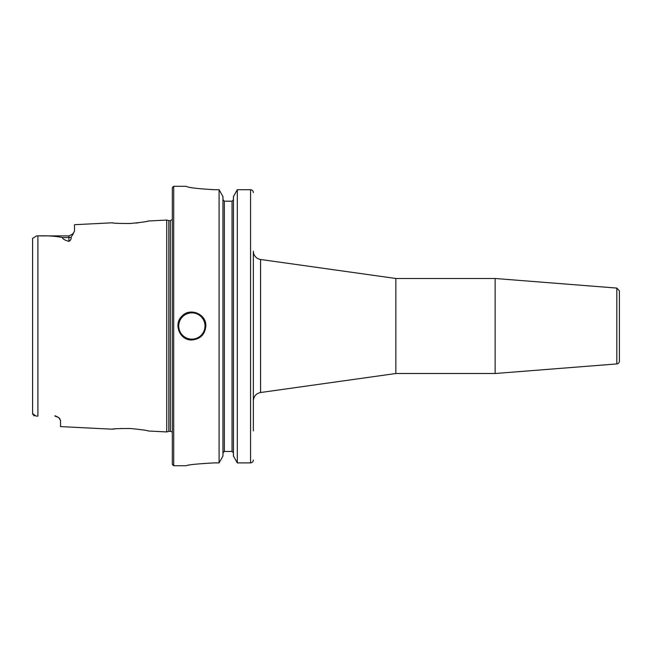 <?xml version="1.0" encoding="UTF-8"?>
<svg xmlns="http://www.w3.org/2000/svg" width="652" height="652" viewBox="0 0 652 652"><rect width="100%" height="100%" fill="white"/><g stroke="black" fill="none" stroke-linecap="round" stroke-linejoin="round"><path stroke-width="0.98" d="M619.4 309.04L619.4 303.449M616.825 363.922A2.795 2.795 0 0 0 619.4 361.143L619.4 290.857L616.825 288.078L616.825 363.922L495.137 373.506L495.137 278.494L616.825 288.078M260.564 259.48L395.854 278.494L395.854 373.506L260.564 392.52L260.564 259.48A8.386 8.386 0 0 1 253.351 251.183L253.351 430.882M36.634 235.885L68.925 235.885L68.925 241.403C64.621 240.115 62.47 238.828 62.478 237.54C55.33 236.105 47.148 235.559 37.906 235.894L36.634 235.885L32.6 238.379L32.6 413.621L36.096 416.106M32.6 239.683L32.6 238.379M37.824 416.106L36.634 416.115M34.369 415.862L33.594 415.503M32.771 414.525L32.6 413.621M112.943 222.894L112.225 222.805C113.309 223.277 119.324 223.506 130.261 223.497C141.362 222.413 147.458 221.574 148.575 220.987L166.725 220.074L166.725 431.926L148.566 431.013C147.458 430.426 141.362 429.595 130.261 428.503C119.308 428.494 113.301 428.723 112.225 429.195L60.546 426.604L60.546 420.426L58.623 417.492L54.955 415.707M147.727 221.167L147.107 221.297M144.72 221.778L143.399 222.014M138.558 222.756L136.162 223.033M68.925 241.403C70.734 240.262 71.451 238.852 71.076 237.165L73.252 233.84M112.225 222.805L74.515 224.695L74.515 231.215L72.07 234.916M59.308 418.136L59.976 418.943M112.666 429.138L115.461 428.837M120.587 428.478L121.272 428.454M147.898 430.866L148.566 431.013M205.845 326C205.013 334.484 200.36 339.138 191.875 339.969C179.911 340.613 173.09 324.125 181.998 316.122C190.001 307.214 206.488 314.036 205.845 326A13.969 13.969 0 0 0 204.785 320.654M214.231 462.896C197.263 463.841 187.947 464.778 186.285 465.715C187.947 464.778 197.263 463.841 214.231 462.896L219.088 462.896L222.96 456.033L222.96 196.602L219.088 189.708L219.088 462.896M219.088 189.708L214.231 189.708C197.254 188.721 187.939 187.589 186.285 186.317L173.709 186.285L173.709 465.715L186.285 465.715M186.285 186.317C187.939 187.589 197.254 188.721 214.231 189.708M224.361 201.191L224.361 451.461L222.96 452.896L224.361 451.461L232.039 451.461L233.44 452.896L232.039 451.461L232.039 201.191L224.361 201.191L222.96 199.756L224.361 201.191L232.039 201.191L233.44 199.756L232.039 201.191M253.351 192.576C253.196 190.849 252.267 189.895 250.555 189.708L237.312 189.708L233.44 196.602L233.44 456.033L237.312 462.896L250.555 462.896C252.259 462.708 253.196 461.755 253.351 460.035M237.312 189.708L237.312 462.896M173.709 186.285L172.315 187.686L172.315 464.314L173.709 465.715M166.725 220.074L168.811 220.637L168.811 431.363L166.725 431.926M168.811 220.637L170.359 220.637L170.359 431.363A2.233 2.233 0 0 1 172.315 432.521M71.076 237.165A5.591 4.906 180 0 1 68.925 237.54L62.478 237.54M37.906 235.894L37.906 416.106M191.875 312.87A13.13 13.13 0 0 0 180.498 332.569A13.13 13.13 0 0 0 203.245 332.569A13.13 13.13 0 0 0 191.875 312.87M250.555 189.708L250.555 462.896M260.564 392.52C256.106 393.498 253.701 396.261 253.351 400.817M395.854 373.506L495.137 373.506M395.854 278.494L495.137 278.494M54.955 416.115L58.631 417.492L54.955 416.115M68.925 235.885L73.358 233.701M168.811 431.363L170.359 431.363M170.359 220.637L172.315 219.48"/></g></svg>
